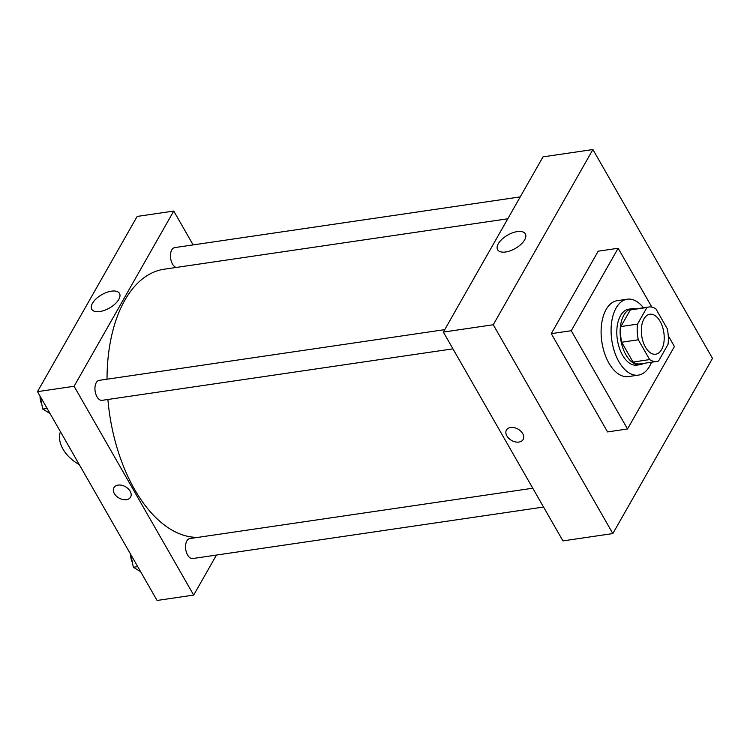 <?xml version="1.0" encoding="UTF-8"?>
<svg xmlns="http://www.w3.org/2000/svg" width="750" height="750" viewBox="0 0 750 750"><rect width="100%" height="100%" fill="white"/><g stroke="black" fill="none" stroke-linecap="round" stroke-linejoin="round"><path stroke-width="1.12" d="M660.103 321.347A20.194 11.184 -98.3 0 1 663.956 341.953A20.194 11.184 -98.3 0 1 655.706 354.206A20.194 11.184 -98.3 0 1 641.709 335.85A20.194 11.184 -98.3 0 1 649.847 314.25A20.194 11.184 -98.3 0 1 660.103 321.347M646.95 307.491L637.5 324.113A27.506 15.234 -98.3 0 0 638.316 339.788L649.659 359.597A27.506 15.234 -98.3 0 0 656.775 361.444A27.506 15.234 -98.3 0 0 658.603 360.966L668.053 344.344A27.506 15.234 -98.3 0 0 667.247 328.678L655.894 308.869A27.506 15.234 -98.3 0 0 648.778 307.013A27.506 15.234 -98.3 0 0 646.95 307.491L630.319 309.938L620.869 326.559L637.5 324.113M656.775 361.444L640.134 363.891A27.506 15.234 -98.3 0 1 633.019 362.034L649.659 359.597M620.869 326.559A27.506 15.234 -98.3 0 0 621.675 342.225L633.019 362.034M630.319 309.938A27.506 15.234 -98.3 0 1 632.147 309.459L648.778 307.013M635.719 308.934A28.266 15.656 81.7 0 0 632.034 308.7A28.266 15.656 81.7 0 0 620.653 338.944A28.266 15.656 81.7 0 0 640.247 364.641A28.266 15.656 81.7 0 0 643.706 363.366M640.247 364.641L636.919 365.128A28.266 15.656 -98.3 0 1 617.325 339.431A28.266 15.656 -98.3 0 1 628.716 309.188L632.034 308.7M621.675 342.225L638.316 339.788M651.469 362.222A38.363 21.244 -98.3 0 1 638.391 375.113A38.363 21.244 -98.3 0 1 611.794 340.247A38.363 21.244 -98.3 0 1 627.244 299.203A38.363 21.244 -98.3 0 1 643.472 307.791M638.391 375.113L628.406 376.584A38.363 21.244 -98.3 0 1 601.819 341.709A38.363 21.244 -98.3 0 1 617.269 300.666L627.244 299.203M668.259 335.756L674.428 346.528L627.525 428.981L571.247 330.722L618.15 248.269L651.853 307.116M627.525 428.981L607.566 431.916L551.287 333.647L598.191 251.194L618.15 248.269M551.287 333.647L571.247 330.722M592.913 149.541L493.256 324.75L612.844 533.569L712.5 358.359L592.913 149.541L543.009 156.862L443.353 332.081L562.941 540.891L612.844 533.569M505.678 251.981A15.975 7.697 150.2 0 1 497.616 249.722A15.975 7.697 150.2 0 1 507.656 235.106A15.975 7.697 150.2 0 1 525.337 233.85A15.975 7.697 150.2 0 1 520.875 244.416A15.975 7.697 150.2 0 1 505.678 251.981M443.353 332.081L493.256 324.75M510.619 427.481A9.591 6.516 29.6 0 1 520.725 431.137A9.591 6.516 29.6 0 1 523.125 439.519A9.591 6.516 29.6 0 1 511.575 440.438A9.591 6.516 29.6 0 1 506.456 430.031A9.591 6.516 29.6 0 1 510.619 427.481M506.456 430.031A9.591 6.516 -150.4 0 0 511.575 440.438A9.591 6.516 -150.4 0 0 523.125 439.519M198.028 537.356A135.281 74.925 -98.3 0 1 107.897 399.488M107.025 379.209A135.281 74.925 -98.3 0 1 164.072 269.231L507.797 218.775M520.247 196.894L174.703 247.603A10.097 5.588 81.7 0 0 170.578 253.734A10.097 5.588 81.7 0 0 172.5 264.037A10.097 5.588 81.7 0 0 176.147 267.45M543.562 507.047L192.731 558.544A10.097 5.588 -98.3 0 1 185.738 549.366A10.097 5.588 -98.3 0 1 189.797 538.566L532.781 488.222M452.953 348.844L102.131 400.331A10.097 5.588 -98.3 0 1 95.128 391.163A10.097 5.588 -98.3 0 1 99.197 380.353L444.741 329.644M193.678 595.087L216.45 555.066L193.678 595.087L74.091 386.278L193.678 595.087L157.088 600.459L37.5 391.641L74.091 386.278L173.747 211.059L74.091 386.278M173.747 211.059L193.134 244.903L173.747 211.059L137.156 216.431L37.5 391.641M40.209 396.375L42.75 409.069L50.006 413.484M42.75 409.069L47.109 408.431M41.784 404.25A10.097 5.588 -98.3 0 1 40.059 396.103M130.819 554.587L133.359 567.281L140.616 571.688M133.359 567.281L137.719 566.634M132.394 562.453A10.097 5.588 -98.3 0 1 130.659 554.316M99.825 311.541A15.975 7.697 150.2 0 1 91.762 309.291A15.975 7.697 150.2 0 1 101.803 294.675A15.975 7.697 150.2 0 1 119.484 293.419A15.975 7.697 150.2 0 1 115.022 303.984A15.975 7.697 150.2 0 1 99.825 311.541M118.069 485.1A9.591 6.516 29.6 0 1 128.184 488.747A9.591 6.516 29.6 0 1 130.584 497.128A9.591 6.516 29.6 0 1 119.025 498.056A9.591 6.516 29.6 0 1 113.906 487.65A9.591 6.516 29.6 0 1 118.069 485.1M113.906 487.65A9.591 6.516 -150.4 0 0 119.025 498.047A9.591 6.516 -150.4 0 0 130.584 497.128M60.431 431.681A32.306 21.938 -150.4 0 0 79.266 464.569"/></g></svg>
